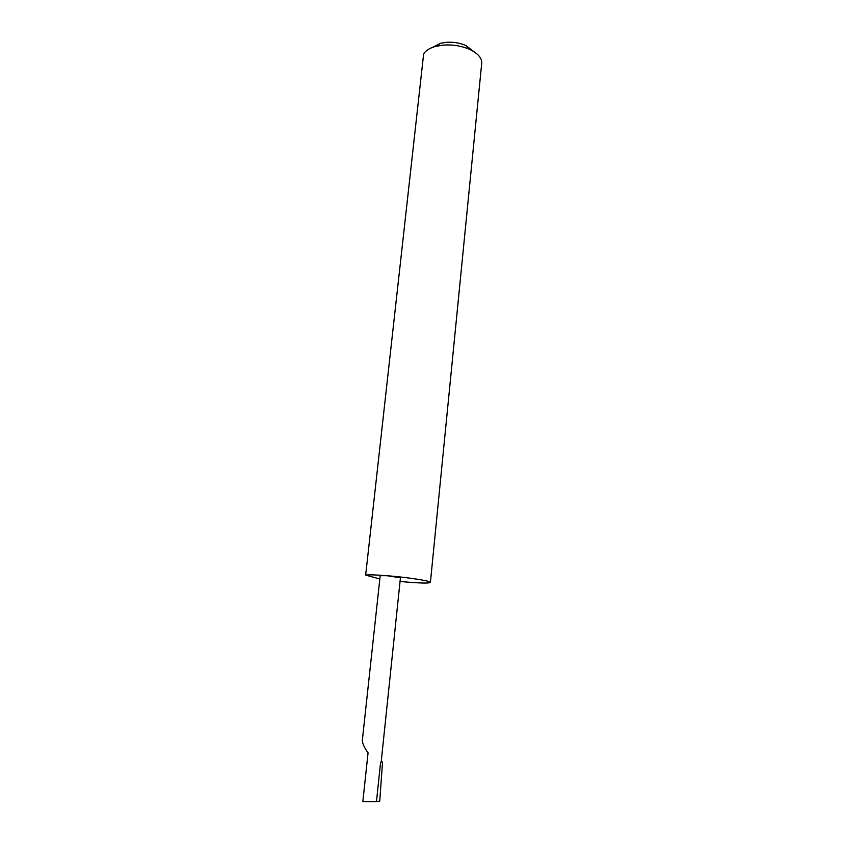 <?xml version="1.0" encoding="UTF-8"?>
<svg xmlns="http://www.w3.org/2000/svg" width="844" height="844" viewBox="0 0 844 844"><rect width="100%" height="100%" fill="white"/><g stroke="black" fill="none" stroke-linecap="round" stroke-linejoin="round"><path stroke-width="1.27" d="M400.436 577.823L387.048 575.714C407.272 577.307 430.756 580.925 430.419 582.328C429.744 583.341 422.158 583.278 407.652 582.128L400.056 581.442M381.161 762.069L380.591 762.343L376.477 801.61L362.836 801.589L368.068 752.785C364.808 748.438 362.867 744.461 362.276 740.842L380.19 575.682L387.048 575.714C375.78 574.827 368.659 574.627 365.663 575.102L379.832 578.973M473.99 51.716L465.74 45.449C459.853 42.949 453.481 41.905 446.624 42.306L440.642 43.244L432.55 47.359M365.663 575.102L423.646 53.91C425.714 50.461 429.839 47.918 436.021 46.283L443.923 45.048C453.017 44.521 461.457 45.914 469.243 49.205C477.535 53.066 481.713 57.624 481.755 62.867L481.671 63.775M380.591 762.343L382.543 762.037L381.203 761.657M382.543 762.037L379.737 801.167L376.477 801.61M381.161 762.132L400.436 577.771M465.74 45.449L469.243 49.205M481.755 62.867L430.419 582.328M440.642 43.244L436.021 46.283"/></g></svg>
